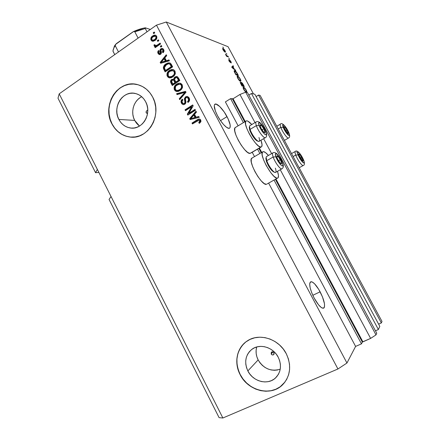 <?xml version="1.0" encoding="UTF-8"?>
<svg xmlns="http://www.w3.org/2000/svg" width="440" height="440" viewBox="0 0 440 440"><rect width="100%" height="100%" fill="white"/><g stroke="black" fill="none" stroke-linecap="round" stroke-linejoin="round"><path stroke-width="0.66" d="M260.145 95.42L382.002 321.453L260.145 95.42L258.544 95.062L381.343 322.938L382.002 321.453L381.343 322.938L258.544 95.062L256.102 96.575L258.544 95.062L260.145 95.42M378.609 324.143L381.343 322.938L378.609 324.143M254.848 94.237L379.808 326.365L378.395 329.522L251.455 93.484L254.848 94.237L379.808 326.365L378.395 329.522L251.455 93.484L248.837 95.106L251.455 93.484L254.848 94.237M375.463 330.809L378.395 329.522L375.463 330.809M247.489 92.598L376.75 333.207L247.489 92.598L245.685 92.197L375.997 334.884L376.75 333.207L375.997 334.884L245.685 92.197L239.938 94.468L255.008 122.601L239.938 94.468L233.068 98.764L245.223 121.517L233.068 98.764L239.938 94.468L245.685 92.197L247.489 92.598M263.621 138.677L271.623 153.621L263.621 138.677M280.264 169.741L370.623 338.399L375.997 334.884L370.623 338.399L280.264 169.741M259.402 148.06L261.728 152.416L259.402 148.06M275.952 179.042L362.879 341.77L370.623 338.399L362.34 342.122L275.402 179.344L362.34 342.122L362.879 341.77L275.952 179.042M232.49 98.995L233.068 98.764L230.582 98.648L243.386 122.634L230.582 98.648L225.385 101.904L238.123 125.824L225.385 101.904L230.582 98.648L232.49 98.995L244.69 121.842L232.49 98.995M261.19 152.73L258.863 148.374L261.19 152.73M257.483 149.045L259.864 153.5L257.483 149.045M274.048 180.076L361.471 343.86L362.34 342.122L361.471 343.86L274.048 180.076M252.203 152.268L254.518 156.607L252.203 152.268M268.642 183.128L355.603 346.412L361.471 343.86L355.603 346.412L268.642 183.128M146.251 112.866L147.62 112.981L146.251 112.866L146.075 112.277L146.355 111.106L147.719 110.501C146.361 110.611 145.871 111.397 146.251 112.866L147.527 113.647L146.251 112.866M271.189 354.007L273.07 351.912L271.189 354.007L271.332 352.253L273.004 351.89L273.955 352.754L273.647 354.668C272.701 355.229 271.882 355.009 271.189 354.007L271.513 352.077C272.454 351.533 273.268 351.758 273.955 352.754L274.093 353.986L273.339 354.86L272.135 354.871L271.189 354.007M256.718 346.973C255.53 351.296 256.003 355.608 258.143 359.915L247.852 370.937C244.013 362.087 245.416 354.844 252.049 349.206C259.864 343.228 273.356 347.259 278.262 357.286L279.642 360.652L280.374 364.155L280.423 367.653L279.802 371.019L278.52 374.11L276.639 376.811L274.241 379.011L271.409 380.639L268.257 381.623L264.919 381.937L261.514 381.563L258.176 380.529L255.03 378.879L252.192 376.668L249.772 373.984L247.852 370.937L246.51 367.631L245.795 364.199L245.729 360.762L246.318 357.451L247.544 354.393L249.354 351.698L251.691 349.47L254.469 347.804L257.582 346.759L260.909 346.379L264.325 346.682L267.702 347.666L270.903 349.289L273.807 351.494L276.293 354.195L278.262 357.286C281.892 365.316 280.984 372.202 275.55 377.933C267.861 385.517 252.923 381.59 247.852 370.937L258.143 359.915C263.648 368.731 271.007 371.827 280.225 369.204M141.73 96.745C133.694 100.403 130.229 112.233 134.69 120.406L118.866 119.433C111.969 107.311 122.881 89.953 135.487 93.517C139.893 94.65 143.281 97.394 145.651 101.755L146.927 104.896L147.631 108.262L147.73 111.716L147.23 115.126L146.146 118.36L144.524 121.292L142.423 123.8L139.937 125.796L137.159 127.204L134.2 127.974L131.17 128.079L128.189 127.512L125.367 126.308L122.815 124.509L120.621 122.188L118.866 119.433L117.623 116.347L116.93 113.047L116.82 109.654L117.288 106.293L118.327 103.097L119.895 100.183L121.935 97.658L124.377 95.629L127.122 94.171L130.07 93.341L133.106 93.17L136.12 93.682L138.991 94.847L141.597 96.635L143.847 98.967L145.651 101.755C152.356 113.526 142.401 130.284 130.361 127.991C125.334 127.155 121.501 124.3 118.866 119.433L134.69 120.406L139.508 126.066M136.087 84.309C117.172 80.256 101.965 106.095 112.063 123.921L111.936 123.915C101.365 105.358 118.344 78.716 137.737 84.672C144.183 86.488 149.155 90.607 152.653 97.042L154.605 101.833L155.683 106.975L155.832 112.255L155.062 117.464L153.389 122.397L150.898 126.852L147.691 130.663L143.891 133.689L139.656 135.806L135.146 136.95L130.548 137.082L126.027 136.202L121.759 134.354L117.893 131.615L114.582 128.095L111.936 123.915L110.055 119.246L109.01 114.252L108.834 109.115L109.538 104.033L111.095 99.187L113.46 94.76L116.54 90.921L120.23 87.819L124.388 85.58L128.865 84.293L133.491 84.013L138.083 84.766L142.461 86.526L146.454 89.232L149.897 92.785L152.653 97.042C162.767 114.791 148.011 140.041 129.943 137.022C122.051 135.883 116.045 131.516 111.936 123.915L112.063 123.921C116.177 131.522 122.177 135.883 130.064 137.022L132.143 137.148M244.332 343.206C236.121 351.918 234.718 362.313 240.136 374.402L240.048 374.49C233.772 362.62 236.83 347.655 247.049 341.077C258.929 332.574 278.899 338.745 286.286 353.738L288.398 358.881L289.514 364.232L289.591 369.584L288.624 374.715L286.655 379.429L283.773 383.532L280.093 386.875L275.764 389.323L270.963 390.797L265.881 391.248L260.711 390.66L255.651 389.065L250.888 386.54L246.598 383.18L242.941 379.11L240.048 374.49L238.024 369.49L236.94 364.293L236.836 359.095L237.716 354.084L239.553 349.443L242.286 345.351L245.817 341.957L250.014 339.405L254.727 337.793L259.781 337.189L264.985 337.623L270.132 339.097L275.022 341.55L279.461 344.9L283.267 349.019L286.286 353.738C291.709 365.624 290.516 375.931 282.716 384.654C271.123 396.853 247.819 390.935 240.048 374.49L240.136 374.402C247.902 390.841 271.2 396.754 282.783 384.555L285.093 381.887M320.122 291.808C324.22 300.064 325.463 305.47 323.862 308.017C321.596 308.82 318.373 305.514 314.177 298.106L311.751 292.831L310.178 287.914L309.705 284.125L309.903 282.838L311.118 281.716L312.076 281.902L314.518 283.729L318.758 289.405L322.482 296.885L324.484 303.782L324.489 306.9L324.071 307.813L322.449 308.138L321.305 307.527L318.566 304.854L314.177 298.106C310.084 289.762 308.847 284.383 310.459 281.963C312.763 281.188 315.986 284.466 320.122 291.808L312.796 295.3L320.122 291.808M227.013 116.633C230.005 122.496 230.912 126.291 229.735 128.013C228.091 129.993 221.54 123.475 217.481 115.665L215.353 110.974L214.264 105.694L214.522 104.687L215.908 104.038L219.665 106.453L224.24 112.035L228.157 118.949L230.17 124.977L230.076 127.496L229.581 128.139L228.8 128.326L226.512 127.292L223.553 124.531L220.369 120.439L217.481 115.665C214.511 109.78 213.604 106.007 214.775 104.341C216.507 102.35 223.053 109.016 227.013 116.633L220.512 120.637L227.013 116.633M267.064 183.981L278.113 177.749L278.476 175.5L277.492 171.303C278.652 174.796 278.806 177.001 277.964 177.914L277.563 178.139M263.291 151.624C264.528 151.63 266.25 152.906 268.455 155.447L265.447 152.531L263.291 151.624L262.592 151.927L262.091 154.011L262.322 155.722L263.714 160.177L266.145 165.396L270.881 172.816L274.021 176.341L276.557 178.063L277.475 178.162C273.169 179.916 258.698 154.347 262.614 151.905L263.291 151.624M260.86 147.076C256.295 148.032 242.176 123.492 245.922 121.099L246.824 120.813L247.852 121.149L251.763 124.553C249.695 122.227 248.05 120.978 246.824 120.813L246.059 120.984L245.586 121.655L245.597 124.399L246.89 128.662L249.266 133.771L252.357 138.908L255.662 143.253L258.649 146.113L260.86 147.076L250.03 153.401L260.86 147.076M235.587 127.358L235.186 127.606C231.204 130.147 245.229 154.512 250.03 153.401L247.748 152.504L244.712 149.699L241.384 145.415L238.31 140.311L235.972 135.223L234.751 130.955L234.817 128.183L235.587 127.358M219.093 417.648L109.059 199.458L219.093 417.648L222.871 418L111.045 196.526L109.059 199.458L111.045 196.526L222.871 418L337.931 368.99L156.47 25.146L59.202 93.841L111.045 196.526L59.202 93.841L57.998 98.214L95.568 172.711L57.998 98.214L59.202 93.841L156.47 25.146L337.931 368.99L346.945 363.028L355.603 346.412L346.945 363.028L166.293 22L346.945 363.028L337.931 368.99L222.871 418L219.093 417.648M98.879 172.425L95.568 172.711L97.35 169.395L95.568 172.711L98.879 172.425M228.052 46.706L166.293 22L156.47 25.146L166.293 22L228.052 46.706L253.468 93.929L228.052 46.706M246.246 90.107L246.939 91.993L246.807 92.444L246.939 91.993L246.367 92.345L246.939 91.993L246.246 90.107L244.827 88.055L246.246 90.107M245.966 92.257L244.338 90.459L243.177 88.105L243.397 87.137L244.827 88.055L243.205 87.213C242.935 87.461 243.133 88.237 243.788 89.529L245.966 92.257M240.295 79.019L240.955 80.724L240.499 81.334L238.926 80.075L237.254 77.182L237.32 75.999L238.871 76.956L240.295 79.019L238.871 76.956L237.617 76.026L237.193 76.065L237.771 78.32C238.904 80.212 239.811 81.219 240.499 81.334L240.966 80.883L240.339 81.279L240.966 80.883L240.295 79.019M234.3 69.064L235.741 70.598L232.084 67.683L231.721 67.001L233.101 65.687L233.486 66.402L233.052 66.743L234.3 69.064L233.052 66.743L233.486 66.402L233.101 65.687L231.721 67.001L232.084 67.683L235.741 70.598L235.356 69.877L235.07 70.059L235.356 69.877L234.036 69.234L234.3 69.064M222.778 47.014L223.52 47.845L222.778 47.014M250.773 153.098L261.173 147.021M266.475 184.311L264.319 183.656L261.371 181.044L258.093 176.858L255.013 171.754L252.621 166.556L251.301 162.102L251.246 159.077L252.142 157.988L251.719 158.23C247.555 160.82 261.916 186.214 266.475 184.311M223.058 48.411L224.505 49.759L225.489 51.744L225.357 52.162L224.675 51.909L223.333 50.336L222.64 48.791L223.058 48.411L222.679 48.411L223.08 49.896L225.445 52.118L225.044 50.639L223.058 48.411L222.624 48.697L223.058 48.411M226.188 53.356L226.919 54.181L226.188 53.356M227.056 55.891L228.025 56.238L228.393 56.925L226.523 56.254L225.434 54.12L227.056 55.891L225.434 54.12L226.523 56.254L228.393 56.925L228.025 56.238L227.48 56.595L228.025 56.238L227.056 55.891L226.518 56.243L227.056 55.891M228.723 58.08L229.455 58.894L228.723 58.08M229.444 59.73L230.83 61.402L231.292 62.986L229.994 60.522L230.511 62.617L229.174 61.232L228.696 59.543L230.016 61.925L229.444 59.73L230.01 61.947L228.696 59.543L229.014 60.94L230.494 62.64L229.862 60.434L231.33 62.959L230.918 61.562L229.444 59.73M234.713 70.642L236.423 72.088L238.381 75.515L235.906 74.795L234.212 71.445L234.185 70.736L234.713 70.642L234.234 70.675L234.361 71.847L235.906 74.795L238.381 75.515L237.331 73.552C236.264 71.726 235.389 70.752 234.713 70.642L234.13 71.016L234.713 70.642M241.434 82.33L242.517 83.342L244.332 86.587L241.912 85.987L240.235 82.616L240.499 82.242L241.329 83.094L241.434 82.33L241.329 83.094L240.268 82.236L241.912 85.987L244.332 86.587L243.227 84.529L241.434 82.33L241.186 82.484L241.434 82.33M188.914 113.24L195.024 109.368L195.481 110.231L187.809 115.088L187.33 114.169L191.587 106.794L185.493 110.677L185.042 109.813L192.693 104.934L193.177 105.859L188.914 113.24L193.177 105.859L192.693 104.934L185.042 109.813L185.493 110.677L191.587 106.794L187.33 114.169L187.809 115.088L195.481 110.231L195.024 109.368L188.914 113.24L189.442 113.289L188.914 113.24M185.57 96.828L187.099 96.415L188.711 97.295L189.585 99.193L189.294 101.074L188.045 102.432L187.495 101.635L188.43 100.452L188.413 98.907L187.506 97.636L186.346 97.515L185.399 98.648L185.911 102.163L185.471 103.582L183.849 104.621L182.034 104.022L181.055 102.118L181.22 100.529L182.364 99.187L182.913 99.979L182.061 101.145L182.303 102.586L183.453 103.587L184.536 103.23L185.009 102.19L184.437 98.549L185.57 96.828L184.421 99.275L184.971 102.608L184.338 103.373L183.359 103.565L182.303 102.586C181.803 101.541 182.006 100.672 182.913 99.979L182.364 99.187C180.989 100.238 180.681 101.569 181.429 103.186L183.056 104.594L184.773 104.247C185.889 103.34 186.191 102.146 185.691 100.667C185.18 99.501 185.295 98.5 186.049 97.669L187.127 97.471L188.238 98.5C188.799 99.759 188.551 100.804 187.495 101.635L188.045 102.432C189.607 101.288 189.981 99.809 189.173 97.999L187.501 96.487L185.57 96.828M176.583 93.704L185.543 91.361L186.01 92.252L179.702 99.644L179.24 98.764L184.905 92.428L177.051 94.589L176.583 93.704L177.051 94.589L184.905 92.428L179.24 98.764L179.702 99.644L186.01 92.252L185.543 91.361L176.583 93.704M182.221 84.81L182.562 87.23L181.406 89.48L178.679 91.322L176.688 91.547L175.23 90.888L174.147 89.1L174.157 87.258L175.109 85.426L176.985 83.87L178.954 83.154L180.873 83.441L182.221 84.81L179.784 83.144L176.622 84.095C174.399 85.481 173.679 87.417 174.455 89.898L176.374 91.476L180.147 90.563L182.309 88.028L182.221 84.81M175.01 71.121L175.351 73.535L174.207 75.79L171.496 77.654L169.521 77.897L168.069 77.248L166.991 75.471L167.002 73.634L167.948 71.792L169.807 70.224L171.765 69.493L173.668 69.762L175.01 71.121L173.338 69.63L172.585 69.476L169.444 70.45C167.244 71.852 166.524 73.788 167.294 76.263L169.092 77.797L172.953 76.885L175.104 74.333L175.01 71.121M157.333 40.562L158.395 39.825L158.84 40.673L157.779 41.41L157.333 40.562L157.779 41.41L158.84 40.673L158.395 39.825L157.333 40.562L157.922 40.755L157.333 40.562M152.597 35.948L154.176 35.156L155.309 35.14L156.288 35.728L156.855 36.795L156.343 39.193L155.034 40.436L153.28 41.239L151.839 40.975L150.843 39.556L151.019 37.73L152.597 35.948C151.019 36.965 150.513 38.352 151.063 40.117L152.125 41.118L155.034 40.436C156.646 39.424 157.179 38.022 156.629 36.223L155.595 35.233L152.597 35.948L153.186 36.152L152.597 35.948M200.794 120.065L200.937 121.715L199.331 123.371L198.776 122.568L199.991 121.05L199.133 120.071L192.451 123.932L192 123.068L197.67 119.532L199.122 119.026L200.101 119.273L200.794 120.065L199.562 119.053L197.219 119.796L192 123.068L192.451 123.932L199.21 120.082L199.87 120.593L198.776 122.568L199.331 123.371L200.937 121.715L200.794 120.065M166.364 60.72L168.977 59.917L169.444 60.803L160.6 63.256L160.166 62.431L166.254 54.747L166.722 55.627L164.863 57.866L166.364 60.72L164.863 57.866L166.722 55.627L166.254 54.747L160.166 62.431L160.6 63.256L169.444 60.803L168.977 59.917L166.364 60.72L166.93 60.874L166.364 60.72M160.864 48.785L162.041 48.395L163.157 48.884L163.916 50.199L163.944 51.321L162.987 52.8L162.443 52.019L163.037 51.123L162.861 50.061L162.261 49.434L161.441 49.538L161.04 50.199L161.178 53.663L160.264 54.478L159.159 54.533L157.911 53.097L157.872 51.458L158.609 50.485L159.148 51.26L158.664 52.025L158.835 52.91L159.33 53.526L160.116 53.465L159.957 50.116L160.864 48.785C159.935 49.555 159.709 50.556 160.171 51.783L160.358 52.943L160.05 53.515L159.467 53.592L158.835 52.91L159.148 51.26L158.609 50.485C157.685 51.332 157.509 52.327 158.081 53.471L159.132 54.522L160.606 54.291C161.469 53.411 161.656 52.344 161.172 51.073L161.051 50.072L161.441 49.538L162.25 49.429L162.861 50.061L162.443 52.019L162.987 52.8C164.01 51.887 164.236 50.815 163.669 49.583L162.586 48.51L160.864 48.785M160.336 46.266L161.403 45.529L161.849 46.376L160.781 47.113L160.336 46.266L160.781 47.113L161.849 46.376L161.403 45.529L160.336 46.266L160.913 46.448L160.336 46.266M157.316 45.04L160.121 43.098L160.567 43.945L155.166 47.68L154.726 46.838L155.584 46.244L154.231 46.085L153.978 44.913L154.907 44.699L155.26 45.529L155.793 45.721L157.316 45.04L155.48 45.661L154.907 44.699L153.978 44.913L154.495 46.261L155.584 46.244L154.726 46.838L155.166 47.68L160.567 43.945L160.121 43.098L157.316 45.04L157.899 45.221L157.316 45.04M153.23 32.769L154.286 32.026L154.732 32.868L153.676 33.611L153.23 32.769L153.676 33.611L154.732 32.868L154.286 32.026L153.23 32.769L153.824 32.973L153.23 32.769M165.935 63.894L168.097 62.887L170.066 63.008L171.16 64.092L172.639 66.869L165.138 71.901L163.609 68.926L163.35 67.535L164.06 65.67L165.935 63.894C164.28 64.84 163.427 66.281 163.383 68.211L165.138 71.901L172.639 66.869L171.364 64.449L169.846 62.909L165.935 63.894L166.502 64.042L165.935 63.894M174.972 76.984L176.468 76.472L177.474 76.736L179.839 80.537L172.288 85.514L170.742 82.528L170.572 81.059L171.897 79.326L173.718 79.343L174.009 77.963L174.972 76.984L173.718 79.343L171.655 79.47C170.472 80.421 170.236 81.593 170.951 82.973L172.288 85.514L179.839 80.537L178.503 78.001L177.089 76.555L174.972 76.984M196.081 117.194L198.77 116.474L199.243 117.376L190.152 119.548L189.712 118.707L195.993 111.205L196.465 112.101L194.546 114.285L196.081 117.194L194.546 114.285L196.465 112.101L195.993 111.205L189.712 118.707L190.152 119.548L199.243 117.376L198.77 116.474L196.081 117.194M260.981 140.228L262.059 144.804L261.564 146.795C262.378 145.877 262.185 143.688 260.981 140.228M199.287 122.601L199.667 123.151L198.776 122.568L199.287 122.601L200.376 120.632L199.507 120.104M199.062 119.185L192.522 123.101L192.83 123.69L192.522 123.101L192 123.068L192.522 123.101L197.731 119.84L197.219 119.796L199.403 119.103M199.645 120.109L200.294 120.494M200.376 120.632L200.007 122.04M161.035 63.135L160.166 62.431L160.743 62.585L166.535 55.281L160.743 62.585L161.035 63.135M166.93 60.874L169.125 60.198L166.93 60.874M163.339 61.892L165.913 61.188L162.767 61.743L163.339 61.892M164.709 58.9L165.913 61.188L165.341 61.034L161.156 62.321L161.733 62.469L161.156 62.321L164.137 58.74L164.709 58.9L164.137 58.74L165.341 61.034L165.913 61.188L164.709 58.9M163.02 52.19L162.443 52.019L163.02 52.19L163.438 50.232L162.25 49.429M159.549 54.615L158.081 53.471L158.659 53.636L158.917 50.925L158.378 52.872L159.549 54.615M160.913 53.279L160.045 53.757L160.633 53.686L160.05 53.515L160.633 53.686L160.941 53.108L160.358 52.943L160.941 53.108L160.749 51.953L160.171 51.783L160.749 51.953C160.287 50.727 160.518 49.731 161.441 48.961L162.751 48.582M162.619 48.571L161.128 49.209L160.523 50.507M160.54 50.71L160.754 51.953M160.82 52.278L160.941 53.108M163.02 49.715L163.323 50.039M163.543 50.479L163.609 51.299M161.139 46.865L160.913 46.448L161.623 45.958L160.913 46.448L161.139 46.865M155.529 47.427L154.726 46.838L155.315 47.014L156.173 46.42L155.584 46.244L156.173 46.42L155.315 47.014L155.529 47.427M154.88 46.321L154.105 45.909L154.693 46.09L154.566 45.095L153.978 44.913L154.979 45.001L154.545 45.353L154.88 46.321M156.563 45.881L156.139 45.656L156.722 45.837L160.347 43.533L157.899 45.227M157.619 45.408L157.031 45.716M154.028 33.363L153.824 32.973L154.528 32.477L153.824 32.973L154.028 33.363M152.57 41.245L151.063 40.117L151.657 40.31C151.107 38.55 151.619 37.163 153.186 36.152L155.755 35.31M155.337 35.277L153.692 35.827L152.29 36.922M151.91 37.389L151.437 39.748L152.427 41.167M156.602 37.769L156.156 38.891L155.177 39.792L152.416 40.145L151.839 39.6C151.541 38.363 151.96 37.417 153.093 36.757L155.265 36.207L155.848 36.74L155.496 36.317M155.87 36.41L156.58 37.34M152.597 40.2L155.177 39.792L153.588 40.436M153.362 40.425L152.994 40.326M155.452 36.3L154.149 36.201L152.449 37.279L151.673 38.775L152.081 39.925L153.153 40.238L154.919 39.352L155.93 38.005L155.848 36.74C156.145 37.989 155.722 38.94 154.589 39.6L155.177 39.792C156.31 39.133 156.734 38.181 156.437 36.938L155.265 36.207M158.131 41.162L157.922 40.755L158.626 40.266L157.922 40.755L158.131 41.162M164.357 69.449L165.506 71.654L164.5 69.735L163.928 69.603L164.5 69.735L163.961 68.349L163.383 68.211L163.961 68.349C163.999 66.418 164.846 64.988 166.502 64.042L169.945 62.953M169.829 62.937L167.91 63.272L165.495 64.834L164.043 67.012L164.054 68.712M170.368 64.29L171.1 65.291L170.236 64.185M171.1 65.291L171.87 66.748L166.133 70.604L171.87 66.748L171.309 66.605L165.566 70.466L166.133 70.604L165.566 70.466L164.357 67.777L166.37 64.752L168.371 63.839L169.345 63.877L171.1 65.291L170.538 65.148L171.309 66.605L171.87 66.748L171.1 65.291M169.345 63.877L169.714 63.971M171.721 69.757L169.043 71.352L167.58 73.711L167.86 76.384L169.648 77.913L167.294 76.263L167.86 76.384C167.09 73.92 167.811 71.984 170.011 70.582L169.444 70.45L173.146 69.614L172.585 69.476L173.377 69.641L172.321 69.63M173.294 70.703L173.019 70.642M174.328 71.33L174.988 73.068L174.411 74.883L172.53 76.483L170.753 77.044M170.451 77.028L170.148 76.972M169.889 76.907L171.969 76.357L173.855 74.756L174.416 73.266L174.13 71.715C174.702 73.562 174.163 74.998 172.519 76.021L173.074 76.147C174.719 75.125 175.257 73.689 174.686 71.847L172.145 70.483L169.444 71.627L168.361 72.804L167.882 74.222L168.168 75.675L169.021 76.609L170.049 76.939L173.074 76.147L169.482 76.819L168.168 75.675L168.361 72.804L169.873 71.313L172.871 70.609L174.686 71.847L172.871 70.609M171.149 81.087L171.215 82.407L172.656 85.272L171.507 83.083L170.951 82.973L171.507 83.083C170.797 81.703 171.034 80.537 172.216 79.585L173.454 79.217L172.216 79.585L171.287 80.696M177.023 76.593L174.994 77.534L174.273 79.459L173.718 79.343L174.273 79.459L175.527 77.105L177.21 76.599M177.023 77.644L177.782 78.089L179.047 80.383L176.402 82.126L179.047 80.383L178.503 80.267L175.846 82.016L176.402 82.126L175.846 82.016L175.021 80.443C174.399 79.42 174.537 78.551 175.428 77.831L176.655 77.561L177.628 77.924L177.023 77.644M173.894 80.184L175.522 82.709L173.272 84.194L175.522 82.709L174.966 82.599L172.716 84.084L173.272 84.194L172.716 84.084L171.985 82.687C171.331 81.746 171.413 80.933 172.227 80.239L173.206 80.02L174.218 80.416L173.613 80.102M173.663 80.3L174.73 81.208L174.218 80.416L172.964 79.981L171.584 81.032L172.716 84.084L174.966 82.599L175.522 82.709L174.73 81.208L174.174 81.092L174.966 82.599L173.663 80.3M177.078 77.803L178.156 78.689L177.628 77.924L176.259 77.517L174.724 78.661L174.724 79.767L175.846 82.016L178.503 80.267L179.047 80.383L178.156 78.689L177.606 78.568L178.503 80.267L177.078 77.803M178.893 83.391L176.198 84.964L174.724 87.312L175.005 89.991L175.78 90.981L176.963 91.586L175.005 89.991C174.235 87.516 174.955 85.586 177.172 84.205L176.622 84.095L179.784 83.144L180.422 83.27M180.329 83.254L179.504 83.27M180.483 84.348L180.07 84.271M181.517 84.981L182.182 86.73L181.599 88.539L179.702 90.123L177.612 90.657M177.194 90.574L180.252 89.793L176.743 90.492L175.329 89.309L175.527 86.444L177.051 84.964L179.977 84.255L181.88 85.503L179.977 84.255M181.335 85.399C181.907 87.252 181.363 88.682 179.707 89.694L180.252 89.793C181.907 88.781 182.452 87.351 181.88 85.503L180.494 84.48L178.992 84.167L176.033 85.811L175.197 87.114L175.082 88.611L175.698 89.848L177.062 90.558L178.585 90.305L180.659 88.918L181.566 87.269L181.335 85.399M180.015 99.281L179.24 98.764L179.784 98.846L184.421 93.632L183.882 93.544L184.421 93.632L185.444 92.521L184.905 92.428L185.444 92.521L179.784 98.846L180.015 99.281M177.49 94.474L177.133 93.792L185.647 91.57L177.133 93.792L177.49 94.474M188.54 98.214L189.019 100.314L188.023 101.712L188.364 102.196L187.495 101.635L188.023 101.712C189.085 100.881 189.332 99.836 188.766 98.582L187.38 97.51M182.969 104.401L181.973 103.257L181.429 103.186L181.973 103.257C181.269 101.833 181.472 100.584 182.589 99.506L181.555 101.547M183.612 103.598L184.872 103.444L184.338 103.373L184.872 103.444L185.504 102.68L184.971 102.608L185.504 102.68L185.323 101.041L184.784 100.969L185.323 101.041L184.96 99.358L184.421 99.275L184.96 99.358L186.104 96.91L187.55 96.498M187.105 96.52L185.966 97.009L185.18 97.939L185.108 100.21M185.207 100.617L185.504 102.68L184.294 103.664M181.594 102.19L182.655 104.165M187.528 97.526L188.128 97.785M188.188 114.846L187.858 114.219L187.33 114.169L187.858 114.219L192.11 106.86L191.587 106.794L192.11 106.86L187.858 114.219L188.188 114.846M185.873 110.434L185.042 109.813L185.576 109.874L192.852 105.237L185.576 109.874L185.873 110.434M189.442 113.289L195.179 109.659L189.442 113.289M190.603 119.444L190.24 118.751L189.712 118.707L190.24 118.751L196.213 111.617L190.24 118.751L190.603 119.444M196.597 117.238L198.853 116.633L196.597 117.238M192.902 118.14L195.547 117.519L192.902 118.14M194.321 115.187L195.547 117.519L190.729 118.624L191.252 118.668L190.729 118.624L193.798 115.137L194.321 115.187L193.798 115.137L195.03 117.475L195.547 117.519L194.321 115.187M161.156 62.321L165.341 61.034L164.137 58.74L161.156 62.321M164.813 69.031L165.566 70.466L171.309 66.605L169.939 64.267L169.043 63.806L168.107 63.905L165.357 65.566L164.373 67.293L164.813 69.031M190.729 118.624L195.03 117.475L193.798 115.137L190.729 118.624M224.691 51.425L223.207 50.116L223.135 49.099L223.443 49.104L224.769 50.517L225 51.431L224.356 51.645L225.032 51.376L224.593 50.221L223.152 49.082L223.542 50.314L224.691 51.425M226.298 55.831L226.611 55.627L226.298 55.831M232.298 66.457L232.584 66.985L233.486 66.402L232.155 67.342L232.584 66.985L232.298 66.457M231.968 67.463L232.881 66.875L231.974 67.463M233.888 68.745L232.007 67.529L232.485 67.21L232.001 67.523L232.881 66.875L233.888 68.745L233.629 68.91L233.888 68.745L232.881 66.875L232.166 67.425L233.888 68.745M237.727 74.739L235.637 74.3L234.526 72.204L234.68 71.352L235.835 71.786L237.727 74.739L237.094 75.141L237.727 74.739L236.473 72.517L235.081 71.335L234.674 71.357L234.647 71.803L235.823 74.184L237.727 74.739M237.089 76.362L237.617 76.026L237.089 76.362M240.125 80.641C239.619 80.592 238.926 79.844 238.056 78.392L237.584 76.852L237.221 77.083L237.985 76.72C238.497 76.802 239.173 77.545 240.014 78.947L240.444 80.608L239.718 80.9L240.515 80.366L240.014 78.947L238.568 77.044L237.848 76.692L237.562 77.077L238.634 79.332L240.125 80.641M242.55 85.542L241.637 85.476L240.719 82.934L242.55 85.542L241.896 85.954L242.55 85.542L240.752 82.918L241.824 85.36L242.55 85.542M243.678 85.822L242.836 85.613L242.143 86.047L242.836 85.613L241.962 84.442L241.687 83.039L242.55 83.765L243.678 85.822L242.99 86.257L243.678 85.822L241.725 83.017L242.836 85.613L243.678 85.822M243.095 87.478L243.601 87.159L243.095 87.478M246.114 91.79C245.625 91.773 244.937 91.036 244.068 89.59L243.579 88.017L243.221 88.242L243.969 87.857C244.464 87.912 245.135 88.644 245.977 90.046L246.411 91.746L245.691 92.059L246.488 91.487L245.977 90.046L244.536 88.16L243.837 87.841L243.562 88.253L244.646 90.525L246.114 91.79M242.374 345.268L239.641 349.36L237.804 354.002L236.924 359.013L237.028 364.21L238.112 369.402L240.136 374.402L243.029 379.016L246.681 383.086L250.971 386.447L255.728 388.971L260.788 390.561L265.958 391.149L271.04 390.704L275.836 389.23L280.165 386.777L285.054 381.937M133.617 84.035L128.992 84.309L124.514 85.602L120.357 87.841L116.666 90.943L113.586 94.776L111.227 99.198L109.665 104.043L108.961 109.126L109.137 114.257L110.187 119.251L112.063 123.921L114.708 128.095L118.019 131.621L121.886 134.359L126.154 136.202M129.943 137.022L132.105 137.148M140.036 97.713L137.687 99.644L135.718 102.047L134.2 104.825L133.194 107.872L132.732 111.078L132.836 114.312L133.496 117.464L134.69 120.406L136.367 123.035L138.479 125.252M256.69 347.061L256.124 350.224L256.179 353.502L256.861 356.769L258.143 359.915L259.974 362.808L262.29 365.349L265.007 367.439L268.015 368.995L271.211 369.963L274.466 370.293L277.662 369.974M298.969 155.353L298.771 154.523L299.712 154.446L298.859 154.924L299.712 154.446L301.829 157.454L300.333 158.296L301.829 157.454L303.023 160.567L302.099 160.683L299.129 155.854L302.099 160.683L302.819 161.101L302.907 159.979L300.207 154.99L299.293 154.11L298.81 154.149L299.129 155.854L298.771 154.523L299.712 154.446L301.829 157.454L303.023 160.567L302.099 160.683L303.023 160.567L301.829 157.454L299.712 154.446L298.771 154.523L299.09 155.744M303.76 160.375C304.783 163.399 304.645 165.088 303.353 165.44C302.456 166.672 297.517 159.951 295.741 155.051L298.161 154.93C295.697 148.632 301.4 154.165 303.6 160.138L304.178 162.377L303.65 163.004L300.922 160.127L298.161 154.93L297.605 152.697L297.858 152.103L299.068 152.763L300.883 155.018L303.6 160.138C306.136 166.458 300.427 161.068 298.161 154.93L295.741 155.051C297.407 159.632 301.95 166.034 303.16 165.539M295.741 155.051L293.101 156.552L295.741 155.051C295.026 153.104 294.855 151.91 295.24 151.476L295.394 151.388C294.827 151.641 294.943 152.862 295.741 155.051M296.626 151.954L296.973 152.268M302.374 160.705L297.622 152.955M277.228 158.246L276.947 157.333L277.228 158.246M278.014 159.946L277.09 157.905L278.614 160.985L280.995 163.746L281.375 163.84L281.677 163.229L281.32 161.711L278.537 156.899L277.057 155.798L276.744 156.387L277.09 157.905L276.744 156.387C276.766 155.645 277.167 155.606 277.948 156.288L280.401 159.693L281.677 163.229C281.666 163.994 281.27 164.043 280.489 163.378L281.677 163.229L280.401 159.693L277.948 156.288L276.744 156.387L276.947 157.333L276.744 156.387L277.948 156.288L280.401 159.693L281.677 163.229L280.489 163.378L278.014 159.946M275.363 168.135C276.348 171.089 276.249 172.524 275.072 172.447C273.147 172.266 268.367 165.495 266.778 160.661L266.447 161.458C268.785 167.101 271.282 170.643 273.933 172.09L271.799 170.533L268.351 165.627L266.447 161.458L265.986 158.065M282.656 163.042C283.965 166.986 283.19 167.59 282.057 168.735C280.885 170.308 275.038 162.641 273.152 157.003L275.93 156.86C273.301 149.705 280.126 155.953 282.452 162.729L283.002 165.281L282.282 166.007L280.511 164.648L279.031 162.762L275.93 156.86L275.402 154.319L275.776 153.643L277.266 154.38L278.658 155.92L280.825 159.225L282.452 162.729C285.175 169.912 278.322 163.851 275.93 156.86L273.152 157.003C274.918 162.267 280.274 169.576 281.815 168.867M282.639 162.993C281.237 159.434 279.406 156.453 277.139 154.055C275.352 152.465 273.895 152.097 272.767 152.961L272.993 152.834C272.261 153.142 272.311 154.528 273.152 157.003C272.41 154.841 272.283 153.5 272.767 152.961L266.453 156.602C265.947 157.146 266.057 158.499 266.778 160.661L273.152 157.003L266.778 160.661C268.615 166.304 274.489 173.91 275.721 172.304L282.057 168.735M266.778 160.661L266.156 157.333L265.892 158.461L266.447 161.458L266.778 160.661M279.763 162.586L280.489 163.378L279.763 162.586M278.493 160.781L280.401 159.693L278.493 160.781M276.848 156.915L277.948 156.288L276.848 156.915M260.486 127.028L260.035 125.235L260.486 127.028L260.035 125.235L261.344 125.334L260.194 126.022L261.344 125.334L260.035 125.235C260.095 124.564 260.53 124.597 261.344 125.334L263.824 128.805L261.971 129.91L263.824 128.805L261.344 125.334L263.824 128.805L265.029 132.204L263.824 128.805L265.029 132.204L263.742 132.149L262.796 131.087L263.742 132.149L265.029 132.204C264.979 132.891 264.55 132.875 263.742 132.149L261.234 128.651L263.131 131.505L264.671 132.71L265.029 132.204L264.715 130.774L263.236 127.782L261.344 125.334L260.403 124.751L260.101 125.851L261.234 128.651L260.612 127.375M258.962 137.478C259.837 140.162 259.727 141.465 258.621 141.394C256.663 141.262 251.609 134.184 250.074 129.393L249.772 130.234C252.148 135.944 254.716 139.552 257.488 141.064L258.308 141.301M266.112 132.226C267.047 135.146 266.838 136.928 265.485 137.577C264.33 139.216 258.159 131.197 256.344 125.631L259.127 125.532C256.636 118.646 263.709 125.378 265.892 131.879L266.365 134.272L265.958 134.866L265.023 134.53L262.961 132.401L259.556 126.627L258.836 124.564L258.83 122.76L260.073 122.98L262.125 125.12L264.303 128.447L265.892 131.879C268.483 138.804 261.377 132.231 259.127 125.532L256.344 125.631C258.044 130.812 263.67 138.43 265.238 137.715M266.096 132.171C264.006 126.907 259.435 119.735 256.031 121.99L256.245 121.858C255.569 122.144 255.602 123.404 256.344 125.631C255.695 123.695 255.585 122.48 256.031 121.99L249.81 125.73C249.348 126.236 249.436 127.457 250.074 129.393L256.344 125.631L250.074 129.393C251.84 134.959 258.033 142.918 259.248 141.246L265.485 137.577M257.802 141.059L256.68 140.696L255.107 139.288L252.45 135.713L249.772 130.234L249.365 127.199M250.074 129.393L249.53 126.456L249.282 127.584L249.772 130.234L250.074 129.393M285.07 130.07L284.251 128.31L286.159 131.841L287.227 133.15L288.178 133.535L287.546 131.087L284.95 127.127L283.987 126.715L284.251 128.31L283.932 127.05L284.95 127.127L287.089 130.185L288.228 133.194L287.227 133.15L288.228 133.194L287.089 130.185L284.95 127.127L283.932 127.05L284.262 128.337L283.932 127.05L284.95 127.127L287.089 130.185L288.228 133.194L287.227 133.15L285.07 130.07M289.041 133.161C289.993 135.861 289.845 137.462 288.607 137.968C287.722 139.244 282.546 132.253 280.825 127.408L283.25 127.32C280.891 121.231 286.786 127.144 288.877 132.897L289.388 135.014L289.108 135.542L286.632 133.381L283.646 128.282L282.849 124.861L283.822 125.043L285.543 126.929L288.877 132.897C291.308 139.018 285.401 133.232 283.25 127.32L280.825 127.408C282.436 131.923 287.177 138.562 288.409 138.067M280.825 127.408L278.218 128.942L280.825 127.408C280.176 125.637 280.033 124.547 280.39 124.141L280.538 124.053C280.005 124.289 280.099 125.406 280.825 127.408M287.568 133.249L282.777 125.598L283.954 127.067M287.7 133.54L288.139 134.618M286.786 132.666L287.227 133.15L286.786 132.666M285.632 131.043L287.089 130.185L285.632 131.043M284.064 127.65L284.95 127.127L284.064 127.65M134.69 31.675L145.277 28.49L147.021 31.818L145.277 28.49L145.343 27.808C141.609 28.43 137.572 29.722 133.238 31.691L116.347 43.626L115.264 45.029L115.269 45.755C113.663 47.933 112.921 49.797 113.042 51.359C112.921 49.797 113.663 47.933 115.269 45.755L118.492 51.97L115.269 45.755L115.61 44.38L133.501 31.592M133.238 31.691L134.255 31.493L134.816 31.84L138.105 38.115L134.816 31.84L145.277 28.49L145.299 27.825L150.337 29.475L145.343 27.808M113.042 51.359L114.73 54.621L112.932 50.98M114.015 47.454L115.038 45.513M135.933 30.63L142.78 28.446M273.647 354.668L273.928 354.354M278.41 374.308L275.55 377.933M323.862 308.017L323.406 308.226M229.735 128.013L229.339 128.255M245.922 121.099L235.186 127.606M262.614 151.905L251.719 158.23M199.21 120.082L199.722 120.12M159.572 53.625L160.05 53.763M155.601 45.7L156.062 45.843M169.092 77.797L169.642 77.913M173.206 80.02L173.762 80.135M176.655 77.561L177.21 77.682M176.374 91.476L176.924 91.575M187.132 97.471L187.66 97.559M183.056 104.594L183.475 104.649M223.135 49.099L222.805 49.313M224.961 51.458L224.494 51.766M229.79 60.44L229.504 60.627M234.68 71.352L234.267 71.616M237.639 76.758L237.204 77.033M240.378 80.647L239.833 80.988M240.719 82.934L240.411 83.133M241.687 83.039L241.274 83.297M243.645 87.907L243.205 88.187M246.34 91.79L245.79 92.136M303.353 165.44L299.156 167.783M303.743 160.341C301.175 154.099 296.912 149.38 295.24 151.476L291.511 153.604M274.753 172.348L273.933 172.09M288.607 137.968L284.394 140.41M289.031 133.122C286.391 126.737 281.947 121.957 280.39 124.141L276.777 126.275M115.599 44.396L114.389 46.123L112.937 51.073"/></g></svg>
